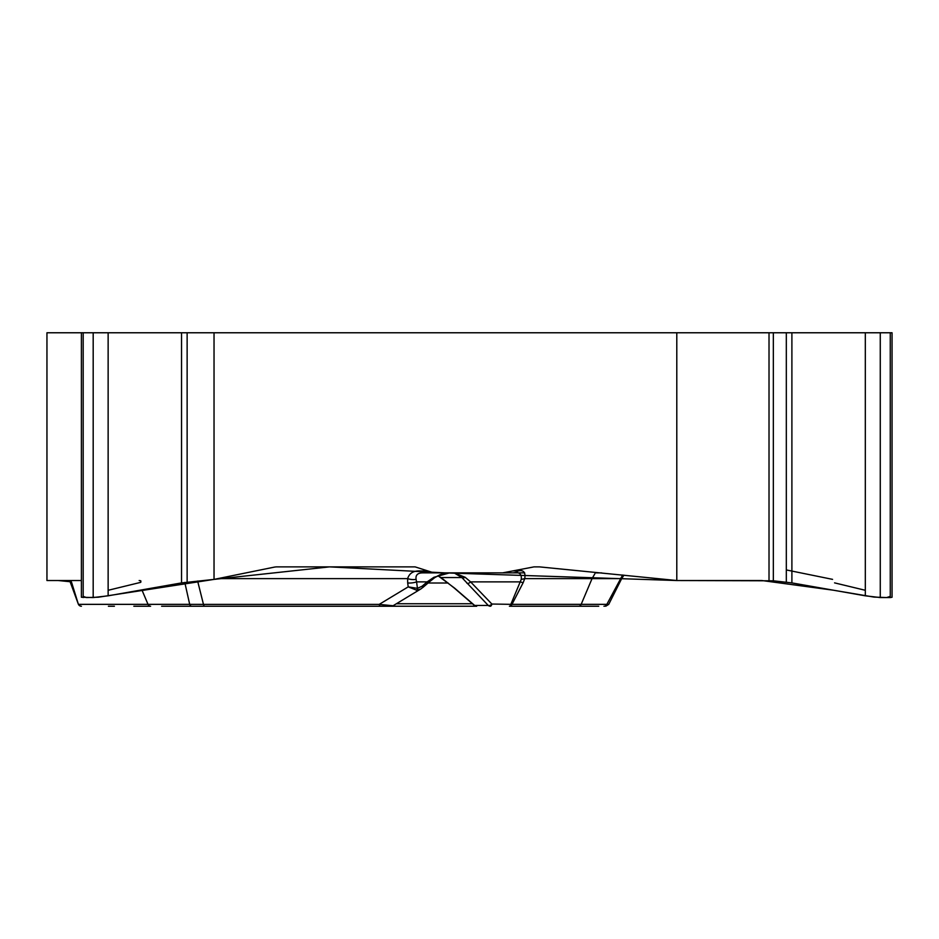 <?xml version="1.0" encoding="UTF-8"?>
<svg xmlns="http://www.w3.org/2000/svg" width="939" height="939" viewBox="0 0 939 939"><rect width="100%" height="100%" fill="white"/><g stroke="black" fill="none" stroke-linecap="round" stroke-linejoin="round"><path stroke-width="1.41" d="M46.95 580.525L81.388 580.525L46.95 580.525L46.95 332.77L93.184 332.77L93.184 597.556L108.138 595.819L181.544 582.908L214.033 579.398L214.033 332.77L890.266 332.77L890.266 597.556L892.05 597.239M676.796 332.77L676.796 580.525L539.432 566.874L534.021 566.874L502.623 572.872L433.935 572.872L415.097 566.874L277.158 566.874A21.339 18.487 -90 0 0 273.953 567.203L214.033 579.398M214.033 332.77L93.184 332.77M892.05 596.864L892.05 332.77L890.266 332.77M524.678 572.872L423.066 572.872A10 4.695 -90 0 1 420.308 570.959L427.914 570.959M433.935 572.872L423.066 572.872C417.738 572.837 415.425 574.997 416.094 579.375A10 5.352 -172.7 0 1 407.643 578.624C409.357 573.13 413.571 570.583 420.308 570.959M512.952 570.912L518.222 570.912C523.575 569.75 525.746 572.332 524.737 578.624L521.227 579.433C521.92 573.929 519.208 571.734 513.058 572.872L502.623 572.872M518.222 570.912A10 8.662 90 0 1 513.058 572.872L424.534 572.872M81.388 597.239L93.184 597.556M437.961 575.724L454.558 588.084L474.641 605.444L488.245 605.444L461.871 577.555L454.077 572.872L513.058 572.872M423.066 572.872L449.628 572.872L423.066 572.872M141.895 589.88L148.01 604.352A3.333 2.887 90 0 0 150.604 606.23L133.819 606.23M379.156 606.23L204.866 606.23A3.333 1.561 90 0 1 203.47 604.387L379.203 604.387L393.065 605.749L420.965 588.894M78.301 604.035L69.662 580.525L71.716 582.767L78.301 604.035A3.333 3.333 0 0 0 81.435 606.23A3.333 2.887 90 0 1 78.841 604.352L189.69 604.352L184.783 582.403M70.824 580.525L71.716 582.767M474.641 605.444A3.333 3.204 90 0 0 476.695 606.23L161.614 606.23M560.724 606.23L590.608 606.23M598.742 606.23L509.396 606.23A3.333 1.667 -90 0 0 510.969 604.035L521.227 579.433M449.628 572.872L441.283 574.21L434.745 577.555A3.333 0.599 53 0 1 434.698 577.673A3.333 0.599 53 0 1 433.912 577.274L449.628 572.872M191.791 606.23A3.333 2.336 90 0 1 189.69 604.352L203.47 604.387L197.624 581.053M454.077 572.872L465.145 577.274L470.592 581.875L520.3 581.875L523.117 582.767L511.99 604.352L491.872 604.035A3.333 1.913 -43.8 0 1 488.245 605.444A3.333 3.204 -90 0 0 490.299 606.23A3.333 1.667 -90 0 0 491.872 604.035L470.592 581.875A3.333 1.913 -43.8 0 1 466.965 583.283M416.094 579.375L416.576 581.875A10 4.425 172.3 0 1 407.69 582.943L407.643 578.624L217.825 578.624M420.754 589.023L416.646 590.22L408.219 586.863L417.456 588.354L416.576 581.875L427.163 581.875L433.912 577.274M422.632 587.591L420.778 589.011L422.632 587.591M465.145 577.274A3.333 2.559 -38.7 0 1 461.871 577.555L441.248 577.555A10 2.887 125.8 0 0 441.588 578.013L454.241 588.025A10 1.538 130.5 0 0 454.558 588.084M407.69 582.943L408.219 586.863L379.203 604.387A3.333 1.561 90 0 0 380.612 606.23M422.139 586.182L427.163 581.875L427.773 583.26L422.75 587.568L422.139 586.182L417.456 588.354A3.333 1.643 88.8 0 1 416.646 590.22M440.121 574.656L434.698 577.661L427.656 583.283M70.179 581.734L58.23 580.525L70.179 581.722M108.396 606.23L114.405 606.23M69.662 580.525L70.214 581.816L69.662 580.525M676.796 580.525L773.337 580.807L791.894 582.908L865.312 595.819L880.266 597.556L890.266 597.556M594.833 573.823L592.039 578.624L524.737 578.624L523.117 582.767M608.66 604.493L621.325 579.316L620.022 578.624L592.039 578.624L581.171 604.352L606.84 604.352L622.627 575.02M603.941 606.23A3.333 3.228 90 0 0 606.84 604.352L608.672 604.387M620.116 578.459A66.692 2.242 26.8 0 0 621.63 578.706L623.907 575.149M595.549 572.872L601.641 572.884M786.319 569.938L832.564 579.363M834.571 582.873L865.312 590.291M890.266 596.382L886.651 597.556L874.056 597.098L833.386 590.208L761.834 580.525L676.796 580.525L445.027 572.884L329.53 566.874L214.033 579.398L98.407 597.204L86.517 597.556L83.184 596.382M108.138 590.291L140.404 582.426M140.873 582.133L140.768 580.795L139.16 580.525M428.067 583.013L448.161 583.013M396.364 603.754L472.446 603.754M509.396 606.23A3.333 2.887 90 0 0 511.99 604.352L581.171 604.352A3.333 2.887 90 0 1 578.565 606.23M181.544 332.77L181.544 582.908M187.131 332.77L187.131 582.121M108.138 332.77L108.138 595.819M83.184 332.77L83.184 597.556M786.319 332.77L786.319 582.121M791.894 332.77L791.894 582.908M773.337 332.77L773.337 580.807M769.018 332.77L769.018 580.525M880.266 332.77L880.266 597.556M865.312 332.77L865.312 595.819M438.49 576.123L441.576 578.013M474.829 605.831L454.241 588.025M474.312 605.397L476.519 606.23M393.054 605.749L391.34 606.23M621.325 579.316L621.63 578.706M608.707 604.387L605.725 606.23M81.388 596.864L81.388 332.77"/></g></svg>

